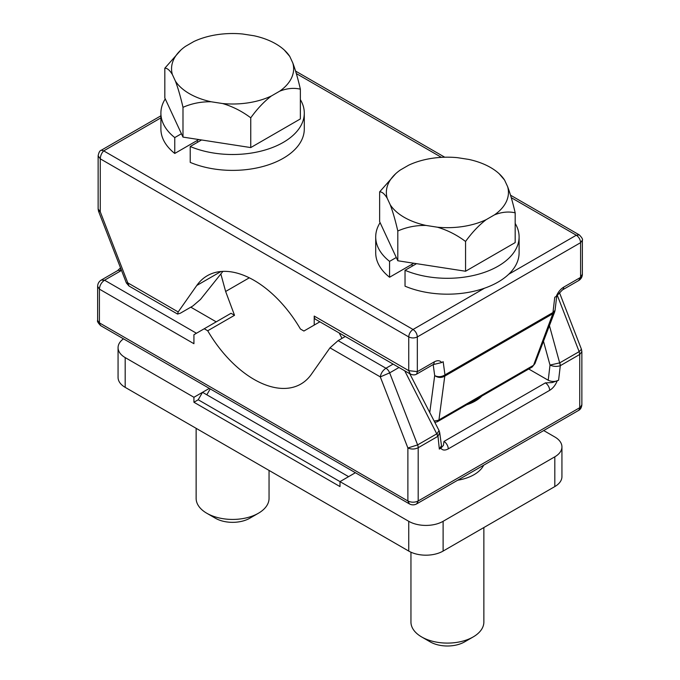<?xml version="1.0" encoding="UTF-8"?>
<svg xmlns="http://www.w3.org/2000/svg" width="680" height="680" viewBox="0 0 680 680"><rect width="100%" height="100%" fill="white"/><g stroke="black" fill="none" stroke-linecap="round" stroke-linejoin="round"><path stroke-width="1.02" d="M209.329 388.39L202.521 392.317L198.22 399.763L193.928 402.245L340 486.574L340 481.618L408.74 521.305L408.74 551.072L125.188 387.362L125.188 357.595A24.302 14.034 180 0 1 118.065 347.675A24.302 14.034 180 0 1 123.496 338.835M125.188 357.595L193.928 397.281L202.521 392.317L348.594 476.654L340 481.618L198.22 399.763M543.702 430.55L554.812 436.968A24.302 14.034 0 0 1 561.935 446.887A24.302 14.034 0 0 1 554.812 456.815L443.113 521.305A24.302 14.034 180 0 1 408.74 521.305M210.222 388.9L206.814 394.8M193.928 402.245L193.928 397.281M125.188 387.362A24.302 14.034 180 0 1 118.065 377.442L118.065 347.675M408.74 551.072A24.302 14.034 0 0 0 443.113 551.072L554.812 486.574A24.302 14.034 0 0 0 561.935 476.654L561.935 446.887M355.402 472.719L348.594 476.654M483.65 465.231A37.672 21.752 180 0 1 457.691 480.216M249.305 277.814L225.641 291.474L234.524 315.291L207.714 330.769A93.568 54.017 -120 0 0 300.857 384.055A93.568 54.017 -120 0 0 311.372 374.306L329.978 347.837L380.298 376.89L389.666 372.87L398.99 367.489M234.524 315.291L231.047 313.284L204.238 328.754L207.714 330.769M466.871 404.719A39.491 22.797 0 0 0 475.329 401.004A39.491 22.797 0 0 0 481.771 396.117M97.631 320.39L100.666 325.652C98.022 322.898 97.01 321.139 97.631 320.39L97.631 286.365C97.724 283.611 98.94 281.503 101.278 280.05L104.567 280.202L120.615 270.938L120.743 268.464M216.214 321.844L190.808 307.173M225.641 291.474L220.838 273.955M97.631 286.365L99.407 289.136L193.928 343.706L193.928 334.713L204.238 328.754M578.722 410.337L581.867 404.719C581.596 407.507 580.542 409.377 578.722 410.337L416.678 503.888L418.192 500.964L579.734 407.702L579.734 354.458L579.156 351.645L581.442 349.282L581.867 351.56L579.734 354.458L560.303 365.678A6.078 3.51 60 0 0 559.725 362.865L579.156 351.645L557.396 295.57M545.369 382.891L443.963 441.439L443.411 445.4L440.818 448.213C442.535 450.406 445.017 450.627 448.264 448.877L549.661 390.337A6.078 3.51 -120 0 0 545.369 382.891L552.236 382.568L558.586 380.222L560.303 365.678L559.725 362.865M528.734 369.002L548.225 380.248C551.684 381.879 555.144 381.871 558.586 380.222M548.225 380.248L550.01 365.075L559.657 362.89M543.473 341.258L550.01 365.075C553.24 366.52 556.538 366.767 559.92 365.823M439.713 432.675L441.49 445.714L439.339 449.072L440.818 448.213M404.727 370.804L437.979 436.228L439.705 432.633L439.05 430.576L437.104 433.653L417.613 444.907A6.078 3.51 60 0 1 418.192 447.721L437.623 436.5L437.044 433.687M437.979 436.228L439.339 449.072M416.678 503.888C414.248 505.189 411.825 505.189 409.394 503.888L407.881 500.964L99.407 322.873L99.407 289.136C99.713 285.345 101.43 282.361 104.567 280.202L196.452 333.251M345.287 336.481L338.104 340.629L329.978 347.837M407.881 447.984L417.613 444.907L389.666 372.87A6.078 3.51 -120 0 0 385.942 368.245C382.78 370.396 380.894 373.277 380.298 376.89L407.881 447.984C411.315 449.454 414.749 449.369 418.192 447.721L418.192 500.964C414.757 502.596 411.315 502.596 407.881 500.964L407.881 447.984M434.24 361.887A6.078 3.51 60 0 1 432.981 364.667L441.685 362.55C439.969 360.357 437.487 360.137 434.24 361.887L417.333 371.646L408.74 370.651L410.252 373.991L315.732 319.422A7.293 4.208 120 0 1 314.219 316.081L314.219 325.074L303.909 331.032L300.433 329.026A93.568 54.017 -120 0 0 207.29 275.731A93.568 54.017 -120 0 0 196.775 285.481L178.177 311.95L127.857 282.897L126.361 282.94L98.558 211.284L100.266 211.803L98.132 209.015L98.132 155.847L100.266 158.822L408.74 336.923C408.995 333.761 410.431 331.279 413.041 329.477L103.709 150.883C101.634 152.957 100.487 155.601 100.266 158.822L100.266 211.803L129.013 286.034L126.361 282.94M339.184 332.962L341.998 338.385M412.658 265.897A39.491 22.797 180 0 1 411.51 264.579M197.982 142.026A39.491 22.797 180 0 1 196.826 140.709M433.185 364.556L434.69 375.589C438.022 377.85 441.388 378.021 444.779 376.108L438.948 419.9L437.512 421.634M434.137 421.03L438.353 420.257L533.052 365.568A6.078 3.51 -120 0 1 531.947 367.149L437.223 421.796M438.353 420.249L437.265 421.778L434.843 422.399M429.76 412.539L434.69 375.589C438.013 377.213 441.379 377.026 444.771 375.02L444.813 376.082L552.814 313.735A6.078 3.51 60 0 0 552.959 312.536L444.966 374.884L443.164 361.692L441.685 362.55M410.363 374.051L410.252 373.991C412.794 375.148 414.945 375.173 416.678 374.076L417.333 371.646L417.333 336.923L580.592 242.667L580.592 277.389L563.686 287.147C560.439 289.144 557.957 292.23 556.24 296.412L562.428 289.935L578.722 280.525C581.06 279.063 582.275 276.964 582.369 274.21L582.369 240.184L580.592 242.667C580.337 239.504 578.901 237.023 576.292 235.221L579.335 234.923C581.978 237.677 582.99 239.428 582.369 240.184M556.24 296.412L554.761 297.262L552.959 312.536L555.05 310.369L554.676 311.916L552.814 313.735M554.659 311.942L534.931 363.63L533.562 365.287L552.848 313.709M532.219 366.962L533.553 365.287M319.872 321.81L314.219 325.074M578.722 280.525L582.369 274.21M178.177 311.95L177.582 314.075L180.353 313.208L192.848 305.991L200.498 299.429L222.895 271.379M160.897 117.869L103.709 150.883L101.278 150.237L160.897 115.812M519.104 236.912L519.104 252.781A71.697 41.395 0 0 1 516.205 264.435A71.697 41.395 0 0 1 405.034 286.178L405.034 270.3A71.697 41.395 0 0 0 516.205 248.565A71.697 41.395 0 0 0 519.104 236.912A71.697 41.395 0 0 0 515.177 223.397M380.103 222.641A71.697 41.395 0 0 0 378.615 225.258A71.697 41.395 0 0 0 375.708 236.912A71.697 41.395 0 0 0 389.572 261.375L396.287 257.499M405.034 270.3L416.543 263.661M375.708 236.912L375.708 252.781A71.697 41.395 0 0 0 389.572 277.245L413.831 263.236M389.572 277.245L389.572 261.375M304.291 113.118L304.291 128.996A71.697 41.395 0 0 1 301.385 140.649A71.697 41.395 0 0 1 190.221 162.384L190.221 146.506A71.697 41.395 0 0 0 301.385 124.771A71.697 41.395 0 0 0 304.291 113.118A71.697 41.395 0 0 0 300.365 99.603M165.257 98.897A71.697 41.395 0 0 0 163.795 101.465A71.697 41.395 0 0 0 160.897 113.118A71.697 41.395 0 0 0 174.76 137.581L181.424 133.731M190.221 146.506L201.552 139.969M160.897 113.118L160.897 128.996A71.697 41.395 0 0 0 174.76 153.451L198.84 139.544M174.76 153.451L174.76 137.581M250.75 147.577L300.365 118.932L300.365 89.173C293.922 87.652 287.045 88.315 279.726 91.162A61.047 35.241 0 0 0 292.808 62.977L289.756 56.397L284.342 50.073A61.047 35.241 0 0 0 254.014 35.76L242.624 34A61.047 35.241 0 0 0 193.8 41.556L185.462 46.367A61.047 35.241 0 0 0 180.838 50.073A61.047 35.241 0 0 0 172.38 74.553L175.431 81.133C178.109 88.281 180.625 97.01 182.988 107.329L182.988 137.096L250.75 147.577L250.75 117.81C241.952 111.214 232.56 106.454 222.564 103.53A61.047 35.241 0 0 0 271.388 95.974L279.726 91.162M172.38 74.553C169.702 70.159 167.186 68.042 164.823 68.204L164.823 97.971L182.988 137.096M269.05 470.415L269.05 498.381A36.456 21.046 180 0 1 258.375 513.264A36.456 21.046 180 0 1 206.814 513.264L206.814 513.264A36.456 21.046 180 0 1 196.137 498.381L196.137 428.324M215.407 518.228L206.814 513.264L215.407 518.228A24.302 14.034 180 0 0 249.781 518.228L258.375 513.264M175.431 81.133A61.047 35.241 0 0 0 211.174 101.77L222.564 103.53M211.174 101.77C201.178 101.6 191.777 103.453 182.988 107.329M271.388 95.974C264.07 101.575 257.193 108.859 250.75 117.81M292.808 62.977C295.486 70.125 298.001 78.855 300.365 89.173M180.838 50.073L164.823 68.204M289.756 56.397A61.047 35.241 0 0 0 284.342 50.073M465.562 271.243L515.177 242.599L515.177 212.84C508.733 211.319 501.857 211.981 494.538 214.829A61.047 35.241 0 0 0 507.62 186.643L504.568 180.064L499.162 173.74A61.047 35.241 0 0 0 468.826 159.426L457.436 157.667A61.047 35.241 0 0 0 408.612 165.214L400.274 170.034A61.047 35.241 0 0 0 395.658 173.74A61.047 35.241 0 0 0 387.192 198.22L390.243 204.799C392.921 211.947 395.437 220.677 397.8 230.996L397.8 260.763L465.562 271.243L465.562 241.476C456.764 234.88 447.372 230.121 437.376 227.197A61.047 35.241 0 0 0 486.2 219.64L494.538 214.829M387.192 198.22C384.514 193.826 381.999 191.709 379.635 191.87L379.635 221.637L397.8 260.763M483.863 527.544L483.863 622.047A36.456 21.046 180 0 1 473.187 636.931A36.456 21.046 180 0 1 421.625 636.931L421.625 636.931A36.456 21.046 180 0 1 410.95 622.047L410.95 552.202M430.219 641.894A24.302 14.034 180 0 1 430.219 641.886L421.625 636.931L430.219 641.886A24.302 14.034 180 0 0 464.593 641.886L473.187 636.931M390.243 204.799A61.047 35.241 0 0 0 425.986 225.428L437.376 227.197M425.986 225.428C415.99 225.267 406.598 227.12 397.8 230.996M486.2 219.64C478.881 225.242 472.005 232.526 465.562 241.476M507.62 186.643C510.298 193.792 512.813 202.521 515.177 212.84M395.658 173.74L379.635 191.87M504.568 180.064A61.047 35.241 0 0 0 499.162 173.74M554.812 486.574L554.812 456.815M443.113 551.072L443.113 521.305M448.264 448.877A6.078 3.51 -120 0 0 443.963 441.439M101.278 280.05L117.572 270.64A6.078 3.51 60 0 1 120.615 270.938M549.661 390.337C552.908 388.339 555.39 385.245 557.107 381.072M549.432 325.635L559.665 362.899M393.125 364.106L385.942 368.245L338.104 340.629M484.551 288.184L413.041 329.477C415.65 331.279 417.078 333.761 417.333 336.923C414.469 338.283 411.604 338.283 408.74 336.923L408.74 370.651L314.219 316.081M511.267 197.676L576.292 235.221L508.725 274.236M563.686 287.147A6.078 3.51 60 0 1 562.428 289.935M432.981 364.667L416.678 374.076M220.992 271.499L196.775 285.481M296.335 73.584L441.43 157.361M444.771 375.02L444.779 376.108M552.848 313.718L553.146 312.451M98.132 155.72L98.132 155.847C98.778 152.413 99.832 150.543 101.278 150.237M117.572 270.64L120.505 267.852M559.495 292.714L581.442 349.282M581.867 351.56L581.867 404.719M409.76 373.711L439.034 430.534M409.394 503.888L100.666 325.652M534.931 363.63L531.947 367.149M555.05 310.344L556.733 296.098M579.335 234.923L510.535 195.202M444.754 157.225L295.596 71.103M98.132 209.015L98.558 211.284M177.582 314.075L129.013 286.034"/></g></svg>
